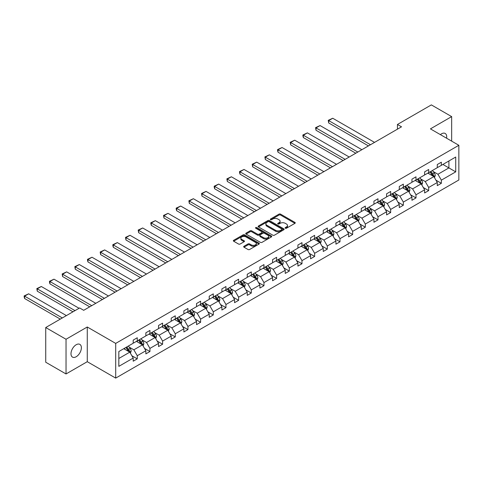 <?xml version="1.0" encoding="UTF-8"?>
<svg xmlns="http://www.w3.org/2000/svg" width="483" height="483" viewBox="0 0 483 483"><rect width="100%" height="100%" fill="white"/><g stroke="black" fill="none" stroke-linecap="round" stroke-linejoin="round"><path stroke-width="0.72" d="M285.35 228.23A0.791 0.453 0 0 0 286.467 228.23L294.938 223.339A1.129 0.652 0 0 0 295.264 222.88A1.129 0.652 0 0 0 294.938 222.421L280.587 214.138A1.129 0.652 0 0 0 278.993 214.138L270.522 219.028A0.791 0.453 0 0 0 270.287 219.348A0.791 0.453 0 0 0 270.522 219.668A0.791 0.453 0 0 0 271.639 219.668L272.732 219.041A3.61 2.083 0 0 1 277.834 219.041L279.029 219.729A3.61 2.083 0 0 1 280.086 221.202A3.61 2.083 0 0 1 279.029 222.675L277.936 223.309A0.791 0.453 0 0 0 277.701 223.629A0.791 0.453 0 0 0 277.936 223.949A0.791 0.453 0 0 0 279.053 223.949L280.146 223.315A3.61 2.083 0 0 1 285.248 223.315L286.443 224.009A3.61 2.083 0 0 1 287.5 225.483A3.61 2.083 0 0 1 286.443 226.956L285.35 227.59A0.791 0.453 0 0 0 285.115 227.91A0.791 0.453 0 0 0 285.35 228.23L285.35 227.59M76.187 356.75A7.354 4.244 120 0 0 80.987 350.272A7.354 4.244 120 0 0 79.864 344.379A7.354 4.244 120 0 0 76.187 344.741A7.354 4.244 120 0 0 71.387 351.219A7.354 4.244 120 0 0 72.51 357.112A7.354 4.244 120 0 0 76.187 356.75M446.582 138.21A7.354 4.244 120 0 0 445.187 133.459A7.354 4.244 120 0 0 441.51 133.827A7.354 4.244 120 0 0 440.375 134.624M243.993 246.264A1.129 0.652 0 0 0 243.661 246.722A1.129 0.652 0 0 0 243.993 247.181L248.02 249.506A1.129 0.652 0 0 0 249.614 249.506L259.021 244.078A1.129 0.652 0 0 0 259.353 243.613A1.129 0.652 0 0 0 259.021 243.154L244.67 234.871A1.129 0.652 0 0 0 243.076 234.871L233.669 240.305A1.129 0.652 0 0 0 233.337 240.763A1.129 0.652 0 0 0 233.669 241.222L238.53 244.03A1.129 0.652 0 0 0 240.123 244.03L244.15 241.705A1.129 0.652 0 0 0 244.483 241.246A1.129 0.652 0 0 0 244.15 240.788L241.742 239.393A3.019 1.739 0 0 1 240.86 238.161A3.019 1.739 0 0 1 242.72 236.555A3.019 1.739 0 0 1 246.004 236.93L255.453 242.388A3.019 1.739 0 0 1 256.334 243.613A3.019 1.739 0 0 1 254.475 245.225A3.019 1.739 0 0 1 251.19 244.845L249.614 243.939A1.129 0.652 0 0 0 248.02 243.939L243.993 246.264L243.993 247.181M87.272 326.997L66.032 339.259L45.728 327.534L45.728 362.232L66.032 373.957L87.272 361.695L115.703 378.104L115.703 343.407L87.272 326.997L87.272 361.695M451.659 141.139L451.659 116.614L430.425 128.876L458.85 145.292L115.703 343.407M451.659 116.614L431.355 104.896L397.449 124.469L397.449 129.16M45.728 327.534L79.641 307.955L83.698 310.303L401.512 126.818L397.449 124.469M272.81 235.191A1.129 0.652 0 0 0 274.404 235.191L283.817 229.763A1.129 0.652 0 0 0 284.143 229.304A1.129 0.652 0 0 0 283.817 228.839L269.466 220.556A1.129 0.652 0 0 0 267.872 220.556L258.465 225.99A1.129 0.652 0 0 0 258.133 226.449A1.129 0.652 0 0 0 258.465 226.907L272.81 235.191M256.026 228.405A0.791 0.453 0 0 1 256.829 228.513L256.829 227.578L271.416 236A1.129 0.652 0 0 1 271.748 236.459A1.129 0.652 0 0 1 271.416 236.918L262.009 242.351A1.129 0.652 0 0 1 260.415 242.351L246.064 234.068L246.064 233.144A1.129 0.652 0 0 0 245.738 233.603A1.129 0.652 0 0 0 246.064 234.068M246.064 233.144L250.091 230.82A1.129 0.652 0 0 1 251.685 230.82L257.505 234.183A1.129 0.652 0 0 0 259.099 234.183L261.768 232.637A1.129 0.652 0 0 0 262.1 232.178A1.129 0.652 0 0 0 261.768 231.719L255.712 228.218A0.791 0.453 0 0 1 255.483 227.898A0.791 0.453 0 0 1 255.966 227.475A0.791 0.453 0 0 1 256.829 227.578M66.032 339.259L66.032 373.957M118.824 351.539L133.205 343.244L133.205 340.098L137.263 337.756L137.263 340.895L145.872 335.926L145.872 332.787L149.935 330.438L149.935 333.584L158.545 328.615L158.545 325.47L162.602 323.127L162.602 326.267L171.211 321.298L171.211 318.158L175.275 315.81L175.275 318.955L183.884 313.98L183.884 310.841L187.941 308.498L187.941 311.638L196.551 306.669L196.551 303.523L200.614 301.181L200.614 304.32L209.224 299.351L209.224 296.212L213.287 293.863L213.287 297.009L221.896 292.04L221.896 288.894L225.953 286.552L225.953 289.691L234.563 284.722L234.563 281.583L238.626 279.234L238.626 282.38L247.236 277.405L247.236 274.266L251.293 271.923L251.293 275.062L259.902 270.094L259.902 266.948L263.966 264.606L263.966 267.745L272.575 262.776L272.575 259.637L276.638 257.288L276.638 260.434L285.242 255.465L285.242 252.319L289.305 249.977L289.305 253.116L297.914 248.147L297.914 245.008L301.978 242.659L301.978 245.805L310.587 240.83L310.587 237.69L314.644 235.348L314.644 238.487L323.254 233.518L323.254 230.373L327.317 228.03L327.317 231.17L335.926 226.201L335.926 223.061L339.984 220.713L339.984 223.858L348.593 218.89L348.593 215.744L352.656 213.401L352.656 216.541L361.266 211.572L361.266 208.433L365.329 206.084L365.329 209.23L373.939 204.255L373.939 201.115L377.996 198.773L377.996 201.912L386.605 196.943L386.605 193.798L390.669 191.455L390.669 194.595L399.278 189.626L399.278 186.486L403.335 184.138L403.335 187.283L411.945 182.308L411.945 179.169L416.008 176.826L416.008 179.966L424.617 174.997L424.617 171.857L428.675 169.509L428.675 172.654L437.284 167.679L437.284 164.54L441.347 162.197L441.347 165.337L455.723 157.035L455.723 171.857L441.347 180.153L441.347 183.299L437.284 185.641L437.284 182.502L428.675 187.47L428.675 190.61L424.617 192.959L424.617 189.813L416.008 194.782L416.008 197.927L411.945 200.27L411.945 197.13L403.335 202.099L403.335 205.239L399.278 207.587L399.278 204.442L390.669 209.417L390.669 212.556L386.605 214.899L386.605 211.759L377.996 216.728L377.996 219.874L373.939 222.216L373.939 219.077L365.329 224.046L365.329 227.185L361.266 229.534L361.266 226.388L352.656 231.357L352.656 234.503L348.593 236.845L348.593 233.706L339.984 238.674L339.984 241.814L335.926 244.163L335.926 241.017L327.317 245.992L327.317 249.131L323.254 251.474L323.254 248.334L314.644 253.303L314.644 256.449L310.587 258.791L310.587 255.652L301.978 260.621L301.978 263.76L297.914 266.109L297.914 262.963L289.305 267.932L289.305 271.078L285.242 273.42L285.242 270.281L276.638 275.25L276.638 278.389L272.575 280.738L272.575 277.592L263.966 282.567L263.966 285.707L259.902 288.049L259.902 284.91L251.293 289.878L251.293 293.024L247.236 295.367L247.236 292.227L238.626 297.196L238.626 300.335L234.563 302.684L234.563 299.538L225.953 304.507L225.953 307.653L221.896 309.995L221.896 306.856L213.287 311.825L213.287 314.964L209.224 317.313L209.224 314.167L200.614 319.142L200.614 322.282L196.551 324.624L196.551 321.485L187.941 326.454L187.941 329.599L183.884 331.942L183.884 328.802L175.275 333.771L175.275 336.911L171.211 339.259L171.211 336.114L162.602 341.089L162.602 344.228L158.545 346.571L158.545 343.431L149.935 348.4L149.935 351.539L145.872 353.888L145.872 350.743L137.263 355.717L137.263 358.857L133.205 361.199L133.205 358.06L118.824 366.362L118.824 351.539M115.703 378.104L458.85 179.99L458.85 145.292M136.454 341.366L142.461 344.838L133.851 349.807L129.154 347.096M133.851 349.807L137.263 355.717M142.461 344.838L145.872 350.743M133.205 342.489L133.851 342.87L137.263 340.895M149.12 334.049L155.134 337.52L146.524 342.489L141.821 339.778M146.524 342.489L149.935 348.4M155.134 337.52L158.545 343.431M145.872 335.178L146.524 335.552L149.935 333.584M161.793 326.737L167.8 330.209L159.191 335.178L154.494 332.461M159.191 335.178L162.602 341.089M167.8 330.209L171.211 336.114M158.545 327.86L159.191 328.235L162.602 326.267M174.46 319.42L180.473 322.892L171.863 327.86L167.16 325.15M171.863 327.86L175.275 333.771M180.473 322.892L183.884 328.802M171.211 320.549L171.863 320.923L175.275 318.955M187.132 312.109L193.14 315.574L184.53 320.549L179.833 317.832M184.53 320.549L187.941 326.454M193.14 315.574L196.551 321.485M183.884 313.232L184.53 313.606L187.941 311.638M199.805 304.791L205.812 308.263L197.203 313.232L192.5 310.521M197.203 313.232L200.614 319.142M205.812 308.263L209.224 314.167M196.551 305.914L197.203 306.294L200.614 304.32M212.472 297.474L218.485 300.945L209.876 305.914L205.172 303.203M209.876 305.914L213.287 311.825M218.485 300.945L221.896 306.856M209.224 298.603L209.876 298.977L213.287 297.009M225.144 290.162L231.152 293.634L222.542 298.603L217.845 295.886M222.542 298.603L225.953 304.507M231.152 293.634L234.563 299.538M221.896 291.285L222.542 291.66L225.953 289.691M237.811 282.845L243.824 286.316L235.215 291.285L230.512 288.574M235.215 291.285L238.626 297.196M243.824 286.316L247.236 292.227M234.563 283.974L235.215 284.348L238.626 282.38M250.484 275.533L256.491 278.999L247.882 283.974L243.184 281.257M247.882 283.974L251.293 289.878M256.491 278.999L259.902 284.91M247.236 276.656L247.882 277.031L251.293 275.062M263.15 268.216L269.164 271.688L260.554 276.656L255.851 273.946M260.554 276.656L263.966 282.567M269.164 271.688L272.575 277.592M259.902 269.339L260.554 269.719L263.966 267.745M275.823 260.898L281.831 264.37L273.227 269.339L268.524 266.628M273.227 269.339L276.638 275.25M281.831 264.37L285.242 270.281M272.575 262.028L273.227 262.402L276.638 260.434M288.496 253.587L294.503 257.059L285.894 262.028L281.191 259.311M285.894 262.028L289.305 267.932M294.503 257.059L297.914 262.963M285.242 254.71L285.894 255.084L289.305 253.116M301.163 246.27L307.176 249.741L298.566 254.71L293.863 251.999M298.566 254.71L301.978 260.621M307.176 249.741L310.587 255.652M297.914 247.399L298.566 247.773L301.978 245.805M313.835 238.958L319.843 242.424L311.233 247.399L306.536 244.682M311.233 247.399L314.644 253.303M319.843 242.424L323.254 248.334M310.587 240.081L311.233 240.456L314.644 238.487M326.502 231.641L332.515 235.112L323.906 240.081L319.203 237.37M323.906 240.081L327.317 245.992M332.515 235.112L335.926 241.017M323.254 232.764L323.906 233.144L327.317 231.17M339.175 224.323L345.182 227.795L336.573 232.764L331.875 230.053M336.573 232.764L339.984 238.674M345.182 227.795L348.593 233.706M335.926 225.452L336.573 225.827L339.984 223.858M351.841 217.012L357.855 220.483L349.245 225.452L344.542 222.735M349.245 225.452L352.656 231.357M357.855 220.483L361.266 226.388M348.593 218.135L349.245 218.509L352.656 216.541M364.514 209.694L370.527 213.166L361.918 218.135L357.215 215.424M361.918 218.135L365.329 224.046M370.527 213.166L373.939 219.077M361.266 210.823L361.918 211.198L365.329 209.23M377.187 202.383L383.194 205.849L374.585 210.823L369.881 208.107M374.585 210.823L377.996 216.728M383.194 205.849L386.605 211.759M373.939 203.506L374.585 203.88L377.996 201.912M389.853 195.066L395.867 198.537L387.257 203.506L382.554 200.795M387.257 203.506L390.669 209.417M395.867 198.537L399.278 204.442M386.605 196.189L387.257 196.569L390.669 194.595M402.526 187.748L408.533 191.22L399.924 196.189L395.227 193.478M399.924 196.189L403.335 202.099M408.533 191.22L411.945 197.13M399.278 188.877L399.924 189.251L403.335 187.283M415.193 180.437L421.206 183.908L412.597 188.877L407.894 186.16M412.597 188.877L416.008 194.782M421.206 183.908L424.617 189.813M411.945 181.56L412.597 181.934L416.008 179.966M427.866 173.119L433.873 176.591L425.263 181.56L420.566 178.849M425.263 181.56L428.675 187.47M433.873 176.591L437.284 182.502M424.617 174.248L425.263 174.623L428.675 172.654M442.893 164.443L448.9 167.915L437.936 174.248L433.233 171.531M437.936 174.248L441.347 180.153M455.723 171.857L448.9 167.915L448.9 160.978L455.723 157.035M437.284 166.931L437.936 167.305L441.347 165.337M118.824 358.483L129.794 352.149L123.781 348.684M129.794 352.149L133.205 358.06M435.944 180.177L441.347 183.299M423.277 187.495L428.675 190.61M410.604 194.806L416.008 197.927M397.938 202.123L403.335 205.239M385.265 209.441L390.669 212.556M372.598 216.752L377.996 219.874M359.926 224.07L365.329 227.185M347.253 231.381L352.656 234.503M334.586 238.699L339.984 241.814M321.913 246.016L327.317 249.131M309.247 253.327L314.644 256.449M296.574 260.645L301.978 263.76M283.907 267.956L289.305 271.078M271.235 275.274L276.638 278.389M258.562 282.591L263.966 285.707M245.895 289.903L251.293 293.024M233.223 297.22L238.626 300.335M220.556 304.531L225.953 307.653M207.883 311.849L213.287 314.964M195.21 319.166L200.614 322.282M182.544 326.478L187.941 329.599M169.871 333.795L175.275 336.911M157.204 341.107L162.602 344.228M144.532 348.424L149.935 351.539M131.865 355.742L137.263 358.857M285.664 228.344L286.443 227.891A3.61 2.083 0 0 0 287.5 226.418L287.5 225.483M280.086 221.202L280.086 222.138A3.61 2.083 0 0 1 279.029 223.611L278.25 224.064M294.92 223.351L280.587 215.074A1.129 0.652 0 0 0 278.993 215.074L270.836 219.783M283.799 229.769L269.466 221.492A1.129 0.652 0 0 0 267.872 221.492L258.477 226.919L258.465 225.99M281.818 229.624A0.791 0.453 0 0 0 282.054 229.304A0.791 0.453 0 0 0 281.818 228.978L269.224 221.709A0.791 0.453 0 0 0 268.107 221.709L266.954 222.373A3.61 2.083 0 0 0 265.898 223.846A3.61 2.083 0 0 0 266.954 225.32L275.564 230.288A3.61 2.083 0 0 0 280.665 230.288L281.818 229.624L281.818 230.56A0.791 0.453 0 0 0 282.054 230.24L282.054 229.304M265.898 223.846L265.898 224.782A3.61 2.083 0 0 0 266.954 226.255L266.954 225.32M281.818 230.56L280.665 231.23A3.61 2.083 0 0 1 275.564 231.23L266.954 226.255M246.082 234.074L250.091 231.755L250.091 230.82M262.1 232.178L262.1 233.114A1.129 0.652 0 0 1 261.768 233.579L259.099 235.118A1.129 0.652 0 0 1 257.505 235.118L251.685 231.755A1.129 0.652 0 0 0 250.091 231.755M256.829 228.513L271.404 236.93M263.543 237.666A3.019 1.739 0 0 0 266.833 238.047A3.019 1.739 0 0 0 268.693 236.435A3.019 1.739 0 0 0 267.811 235.203L264.479 233.283A1.129 0.652 0 0 0 262.885 233.283L260.216 234.823A1.129 0.652 0 0 0 259.884 235.287A1.129 0.652 0 0 0 260.216 235.746L263.543 237.666L263.543 238.602A3.019 1.739 0 0 0 266.833 238.982A3.019 1.739 0 0 0 268.693 237.376L268.693 236.435M259.884 235.287L259.884 236.223A1.129 0.652 0 0 0 260.216 236.682L260.216 235.746M263.543 238.602L260.216 236.682M256.334 243.613L256.334 244.555A3.019 1.739 0 0 1 254.475 246.161A3.019 1.739 0 0 1 251.19 245.787L249.614 244.875A1.129 0.652 0 0 0 248.02 244.875L244.006 247.193M240.86 238.161L240.86 239.097A3.019 1.739 0 0 0 241.742 240.329L241.742 239.393M244.138 241.717L241.742 240.329M259.003 244.084L244.67 235.807A1.129 0.652 0 0 0 243.076 235.807L233.681 241.228L233.669 240.305M434.495 177.659L435.237 175.504A3.043 1.757 -120 0 0 434.265 172.908L432.442 170.475M370.485 144.731L328.681 120.593L332.739 118.25L374.542 142.382M429.176 173.874L428.385 172.823M328.681 122.936L328.235 120.333L328.681 120.593L328.681 122.936L368.451 145.902M433.426 176.331L433.595 175.631A3.043 1.757 -120 0 0 432.726 173.802L430.902 171.368M430.142 171.809L432.146 174.484A1.552 0.894 60 0 1 432.43 174.961L433.595 175.631M429.924 171.93L431.748 174.363A3.043 1.757 60 0 1 432.508 175.8M328.235 120.333L332.739 118.25M421.822 184.977L422.571 182.816A3.043 1.757 -120 0 0 421.599 180.225L419.775 177.792M357.812 152.042L316.009 127.91L320.072 125.562L361.876 149.7M416.503 181.191L415.712 180.135M316.009 130.253L315.562 127.651L316.009 127.91L316.009 130.253L355.784 153.214M420.753 183.649L420.928 182.948A3.043 1.757 -120 0 0 420.053 181.119L418.23 178.68M417.469 179.121L419.473 181.801A1.552 0.894 60 0 1 419.757 182.272L420.928 182.948M417.258 179.247L419.081 181.68A3.043 1.757 60 0 1 419.836 183.117M315.562 127.651L320.072 125.562M409.149 192.288L409.898 190.133A3.043 1.757 -120 0 0 408.926 187.543L407.103 185.11M345.146 159.36L303.342 135.222L307.399 132.879L349.203 157.011M403.836 188.509L403.045 187.452M303.342 137.57L302.895 135.904L302.895 134.968L303.342 135.222L303.342 137.57L343.111 160.531M408.087 190.96L408.256 190.26A3.043 1.757 -120 0 0 407.386 188.43L405.563 185.997M404.796 186.438L406.807 189.119A1.552 0.894 60 0 1 407.084 189.59L408.256 190.26M404.585 186.559L406.408 188.992A3.043 1.757 60 0 1 407.169 190.435M302.895 134.968L307.399 132.879M396.483 199.606L397.231 197.45A3.043 1.757 -120 0 0 396.259 194.854L394.436 192.421M332.473 166.671L290.669 142.539L294.733 140.191L336.536 164.329M391.164 195.82L390.373 194.764M290.669 144.882L290.223 142.28L290.669 142.539L290.669 144.882L330.444 167.843M395.414 198.278L395.583 197.577A3.043 1.757 -120 0 0 394.714 195.748L392.89 193.315M392.13 193.755L394.134 196.43A1.552 0.894 60 0 1 394.418 196.901L395.583 197.577M391.918 193.876L393.742 196.309A3.043 1.757 60 0 1 394.496 197.746M290.223 142.28L294.733 140.191M383.81 206.917L384.559 204.762A3.043 1.757 -120 0 0 383.587 202.172L381.763 199.739M319.8 173.989L278.003 149.851L282.06 147.508L323.864 171.646M378.491 203.138L377.7 202.081M278.003 152.199L277.556 150.533L277.556 149.597L278.003 149.851L278.003 152.199L317.772 175.16M382.747 205.589L382.916 204.895A3.043 1.757 -120 0 0 382.047 203.059L380.224 200.626M379.457 201.067L381.467 203.748A1.552 0.894 60 0 1 381.745 204.218L382.916 204.895M379.246 201.188L381.069 203.627A3.043 1.757 60 0 1 381.83 205.064M277.556 149.597L282.06 147.508M371.143 214.235L371.886 212.079A3.043 1.757 -120 0 0 370.92 209.483L369.097 207.05M307.134 181.306L265.33 157.168L269.393 154.826L311.191 178.958M365.824 210.449L365.033 209.399M265.33 159.511L264.883 156.909L265.33 157.168L265.33 159.511L305.105 182.477M370.075 212.906L370.244 212.206A3.043 1.757 -120 0 0 369.374 210.377L367.551 207.944M366.79 208.384L368.795 211.065A1.552 0.894 60 0 1 369.078 211.536L370.244 212.206M366.579 208.505L368.402 210.938A3.043 1.757 60 0 1 369.157 212.375M264.883 156.909L269.393 154.826M358.471 221.552L359.219 219.391A3.043 1.757 -120 0 0 358.247 216.801L356.424 214.367M294.461 188.618L252.657 164.486L256.721 162.137L298.524 186.275M353.151 217.767L352.361 216.71M252.657 166.828L252.211 164.226L252.657 164.486L252.657 166.828L292.432 189.789M357.402 220.224L357.577 219.524A3.043 1.757 -120 0 0 356.702 217.694L354.878 215.255M354.117 215.696L356.122 218.376A1.552 0.894 60 0 1 356.406 218.847L357.577 219.524M353.906 215.823L355.73 218.256A3.043 1.757 60 0 1 356.49 219.693M252.211 164.226L256.721 162.137M345.804 228.864L346.546 226.708A3.043 1.757 -120 0 0 345.574 224.118L343.751 221.685M281.794 195.935L239.991 171.797L244.048 169.455L285.851 193.586M340.485 225.084L339.694 224.027M239.991 174.146L239.544 172.479L239.544 171.543L239.991 171.797L239.991 174.146L279.76 197.106M344.735 227.535L344.904 226.835A3.043 1.757 -120 0 0 344.035 225.006L342.212 222.572M341.445 223.013L343.455 225.694A1.552 0.894 60 0 1 343.739 226.165L344.904 226.835M341.233 223.134L343.057 225.567A3.043 1.757 60 0 1 343.818 227.01M239.544 171.543L244.048 169.455M333.131 236.181L333.88 234.026A3.043 1.757 -120 0 0 332.908 231.429L331.084 228.996M269.122 203.246L227.318 179.115L231.381 176.772L273.185 200.904M327.812 232.395L327.021 231.339M227.318 181.457L226.871 178.855L227.318 179.115L227.318 181.457L267.093 204.418M332.062 234.853L332.238 234.152A3.043 1.757 -120 0 0 331.362 232.323L329.539 229.89M328.778 230.331L330.783 233.005A1.552 0.894 60 0 1 331.066 233.476L332.238 234.152M328.567 230.451L330.39 232.884A3.043 1.757 60 0 1 331.145 234.321M226.871 178.855L231.381 176.772M320.458 243.492L321.207 241.337A3.043 1.757 -120 0 0 320.235 238.747L318.412 236.314M256.455 210.564L214.651 186.426L218.708 184.083L260.512 208.221M315.145 239.713L314.355 238.656M214.651 188.775L214.204 187.108L214.204 186.172L214.651 186.426L214.651 188.775L254.42 211.735M319.396 242.164L319.565 241.47A3.043 1.757 -120 0 0 318.695 239.634L316.872 237.201M316.105 237.642L318.116 240.323A1.552 0.894 60 0 1 318.394 240.794L319.565 241.47M315.894 237.763L317.717 240.202A3.043 1.757 60 0 1 318.478 241.639M214.204 186.172L218.708 184.083M307.792 250.81L308.54 248.654A3.043 1.757 -120 0 0 307.568 246.058L305.745 243.625M243.782 217.881L201.979 193.743L206.042 191.401L247.845 215.533M302.473 247.024L301.682 245.974M201.979 196.086L201.532 193.484L201.979 193.743L201.979 196.086L241.754 219.053M306.723 249.482L306.892 248.781A3.043 1.757 -120 0 0 306.023 246.952L304.199 244.519M303.439 244.959L305.443 247.64A1.552 0.894 60 0 1 305.727 248.111L306.892 248.781M303.227 245.08L305.051 247.513A3.043 1.757 60 0 1 305.805 248.95M201.532 193.484L206.042 191.401M295.119 258.127L295.868 255.966A3.043 1.757 -120 0 0 294.896 253.376L293.072 250.943M231.109 225.193L189.306 201.061L193.369 198.712L235.173 222.85M289.8 254.342L289.009 253.285M189.306 203.403L188.859 200.801L189.306 201.061L189.306 203.403L229.081 226.364M294.056 256.799L294.225 256.099A3.043 1.757 -120 0 0 293.356 254.269L291.527 251.83M290.766 252.271L292.776 254.952A1.552 0.894 60 0 1 293.054 255.422L294.225 256.099M290.555 252.398L292.378 254.831A3.043 1.757 60 0 1 293.139 256.268M188.859 200.801L193.369 198.712M282.452 265.439L283.195 263.283A3.043 1.757 -120 0 0 282.229 260.693L280.406 258.26M218.443 232.51L176.639 208.372L180.702 206.03L222.5 230.162M277.133 261.659L276.342 260.603M176.639 210.721L176.192 209.054L176.192 208.119L176.639 208.372L176.639 210.721L216.408 233.681M281.384 264.11L281.553 263.41A3.043 1.757 -120 0 0 280.683 261.581L278.86 259.148M278.099 259.588L280.104 262.269A1.552 0.894 60 0 1 280.388 262.74L281.553 263.41M277.882 259.709L279.711 262.142A3.043 1.757 60 0 1 280.466 263.585M176.192 208.119L180.702 206.03M269.78 272.756L270.528 270.601A3.043 1.757 -120 0 0 269.556 268.005L267.733 265.572M205.77 239.822L163.966 215.69L168.03 213.347L209.833 237.479M264.461 268.971L263.67 267.914M163.966 218.032L163.52 215.43L163.966 215.69L163.966 218.032L203.741 240.999M268.711 271.428L268.886 270.728A3.043 1.757 -120 0 0 268.011 268.898L266.187 266.465M265.427 266.906L267.431 269.58A1.552 0.894 60 0 1 267.715 270.051L268.886 270.728M265.215 267.027L267.039 269.46A3.043 1.757 60 0 1 267.799 270.897M163.52 215.43L168.03 213.347M257.113 280.068L257.856 277.912A3.043 1.757 -120 0 0 256.884 275.322L255.06 272.889M193.103 247.139L151.3 223.001L155.357 220.659L197.161 244.796M251.794 276.288L251.003 275.232M151.3 225.35L150.853 223.683L150.853 222.748L151.3 223.001L151.3 225.35L191.069 248.31M256.044 278.739L256.213 278.045A3.043 1.757 -120 0 0 255.344 276.21L253.521 273.776M252.754 274.217L254.764 276.898A1.552 0.894 60 0 1 255.048 277.369L256.213 278.045M252.543 274.338L254.366 276.777A3.043 1.757 60 0 1 255.127 278.214M150.853 222.748L155.357 220.659M244.44 287.385L245.189 285.23A3.043 1.757 -120 0 0 244.217 282.633L242.394 280.2M180.431 254.456L138.627 230.319L142.69 227.976L184.494 252.108M239.121 283.599L238.33 282.549M138.627 232.661L138.18 230.059L138.627 230.319L138.627 232.661L178.402 255.628M243.372 286.057L243.547 285.356A3.043 1.757 -120 0 0 242.671 283.527L240.848 281.094M240.087 281.535L242.092 284.215A1.552 0.894 60 0 1 242.375 284.686L243.547 285.356M239.876 281.655L241.699 284.089A3.043 1.757 60 0 1 242.454 285.525M138.18 230.059L142.69 227.976M231.768 294.702L232.516 292.541A3.043 1.757 -120 0 0 231.544 289.951L229.721 287.518M167.764 261.768L125.96 237.636L130.018 235.287L171.821 259.425M226.455 290.917L225.664 289.86M125.96 239.979L125.514 237.376L125.96 237.636L125.96 239.979L165.729 262.939M230.705 293.374L230.874 292.674A3.043 1.757 -120 0 0 230.005 290.844L228.181 288.405M227.415 288.846L229.425 291.527A1.552 0.894 60 0 1 229.703 291.998L230.874 292.674M227.203 288.973L229.027 291.406A3.043 1.757 60 0 1 229.787 292.843M125.514 237.376L130.018 235.287M219.101 302.014L219.85 299.858A3.043 1.757 -120 0 0 218.877 297.268L217.054 294.835M155.091 269.085L113.288 244.947L117.351 242.605L159.155 266.737M213.782 298.234L212.991 297.178M113.288 247.296L112.841 245.63L112.841 244.694L113.288 244.947L113.288 247.296L153.063 270.257M218.032 300.686L218.201 299.985A3.043 1.757 -120 0 0 217.332 298.156L215.509 295.723M214.748 296.164L216.752 298.844A1.552 0.894 60 0 1 217.036 299.315L218.201 299.985M214.537 296.284L216.36 298.717A3.043 1.757 60 0 1 217.115 300.16M112.841 244.694L117.351 242.605M206.428 309.331L207.177 307.176A3.043 1.757 -120 0 0 206.205 304.58L204.381 302.147M142.419 276.397L100.615 252.265L104.678 249.922L146.482 274.054M201.109 305.546L200.318 304.489M100.615 254.607L100.168 252.005L100.615 252.265L100.615 254.607L140.39 277.574M205.366 308.003L205.535 307.303A3.043 1.757 -120 0 0 204.659 305.473L202.836 303.04M202.075 303.481L204.086 306.156A1.552 0.894 60 0 1 204.363 306.627L205.535 307.303M201.864 303.602L203.687 306.035A3.043 1.757 60 0 1 204.448 307.472M100.168 252.005L104.678 249.922M193.761 316.649L194.504 314.487A3.043 1.757 -120 0 0 193.532 311.897L191.709 309.464M129.752 283.714L87.948 259.576L92.005 257.234L133.809 281.372M188.442 312.863L187.652 311.807M87.948 261.925L87.501 260.259L87.501 259.323L87.948 259.576L87.948 261.925L127.717 284.885M192.693 315.314L192.862 314.62A3.043 1.757 -120 0 0 191.993 312.785L190.169 310.352M189.408 310.792L191.413 313.473A1.552 0.894 60 0 1 191.697 313.944L192.862 314.62M189.191 310.919L191.014 313.352A3.043 1.757 60 0 1 191.775 314.789M87.501 259.323L92.005 257.234M181.089 323.96L181.837 321.805A3.043 1.757 -120 0 0 180.865 319.215L179.042 316.776M117.079 291.032L75.276 266.894L79.339 264.551L121.142 288.683M175.77 320.175L174.979 319.124M75.276 269.236L74.829 266.634L75.276 266.894L75.276 269.236L115.051 292.203M180.02 322.632L180.195 321.932A3.043 1.757 -120 0 0 179.32 320.102L177.496 317.669M176.736 318.11L178.74 320.79A1.552 0.894 60 0 1 179.024 321.261L180.195 321.932M176.524 318.231L178.348 320.664A3.043 1.757 60 0 1 179.108 322.101M74.829 266.634L79.339 264.551M168.422 331.278L169.165 329.116A3.043 1.757 -120 0 0 168.193 326.526L166.369 324.093M104.413 298.343L62.609 274.211L66.666 271.863L108.47 296.001M163.103 327.492L162.312 326.436M62.609 276.554L62.162 273.952L62.609 274.211L62.609 276.554L102.378 299.514M167.353 329.949L167.523 329.249A3.043 1.757 -120 0 0 166.653 327.42L164.83 324.987M164.063 325.421L166.074 328.102A1.552 0.894 60 0 1 166.351 328.573L167.523 329.249M163.852 325.548L165.675 327.981A3.043 1.757 60 0 1 166.436 329.418M62.162 273.952L66.666 271.863M155.749 338.589L156.498 336.434A3.043 1.757 -120 0 0 155.526 333.844L153.703 331.41M91.74 305.661L49.936 281.523L53.999 279.18L95.803 303.312M150.43 334.81L149.639 333.753M49.936 283.871L49.489 282.205L49.489 281.269L49.936 281.523L49.936 283.871L89.711 306.832M154.681 337.261L154.85 336.566A3.043 1.757 -120 0 0 153.98 334.731L152.157 332.298M151.396 332.739L153.401 335.419A1.552 0.894 60 0 1 153.685 335.89L154.85 336.566M151.185 332.859L153.008 335.293A3.043 1.757 60 0 1 153.763 336.736M49.489 281.269L53.999 279.18M143.077 345.906L143.825 343.751A3.043 1.757 -120 0 0 142.853 341.155L141.03 338.722M75.01 310.629L37.269 288.84L41.327 286.497L79.067 308.287M137.764 342.121L136.973 341.064M37.269 291.183L36.823 288.58L37.269 288.84L37.269 291.183L72.981 311.801M142.014 344.578L142.183 343.878A3.043 1.757 -120 0 0 141.314 342.049L139.49 339.615M138.724 340.056L140.734 342.731A1.552 0.894 60 0 1 141.012 343.202L142.183 343.878M138.512 340.177L140.336 342.61A3.043 1.757 60 0 1 141.096 344.047M36.823 288.58L41.327 286.497M130.41 353.224L131.153 351.063A3.043 1.757 -120 0 0 130.187 348.472L128.363 346.039M62.337 317.947L24.597 296.151L28.66 293.809L66.4 315.598M125.091 349.438L124.3 348.382M24.597 298.5L24.15 296.834L24.15 295.898L24.597 296.151L24.597 298.5L60.309 319.118M129.341 351.89L129.51 351.195A3.043 1.757 -120 0 0 128.641 349.36L126.818 346.927M126.057 347.368L128.061 350.048A1.552 0.894 60 0 1 128.345 350.519L129.51 351.195M125.846 347.494L127.669 349.927A3.043 1.757 60 0 1 128.424 351.364M24.15 295.898L28.66 293.809M286.443 227.891L286.443 226.956M277.936 223.949L277.936 223.309M279.029 223.611L279.029 222.675M270.522 219.668L270.522 219.028M278.993 215.074L278.993 214.138M280.587 215.074L280.587 214.138M294.938 223.339L294.938 222.421M267.872 221.492L267.872 220.556M269.466 221.492L269.466 220.556M283.817 229.763L283.817 228.839M275.564 231.23L275.564 230.288M280.665 231.23L280.665 230.288M251.685 231.755L251.685 230.82M257.505 235.118L257.505 234.183M259.099 235.118L259.099 234.183M261.768 233.579L261.768 232.637M271.416 236.918L271.416 236M248.02 244.875L248.02 243.939M249.614 244.875L249.614 243.939M251.19 245.787L251.19 244.845M244.15 241.705L244.15 240.788M243.076 235.807L243.076 234.871M244.67 235.807L244.67 234.871M259.021 244.078L259.021 243.154M433.656 176.464L435.219 175.564M432.726 173.802L434.265 172.908M430.884 174.864L431.748 174.363M420.983 183.781L422.547 182.876M420.053 181.119L421.599 180.225M418.212 182.182L419.081 181.68M408.316 191.093L409.88 190.193M407.386 188.43L408.926 187.543M405.545 189.493L406.408 188.992M395.643 198.41L397.207 197.505M394.714 195.748L396.259 194.854M392.872 196.81L393.742 196.309M382.977 205.722L384.54 204.822M382.047 203.059L383.587 202.172M380.206 204.122L381.069 203.627M370.304 213.039L371.868 212.14M369.374 210.377L370.92 209.483M367.533 211.439L368.402 210.938M357.637 220.357L359.201 219.451M356.702 217.694L358.247 216.801M354.866 218.757L355.73 218.256M344.965 227.668L346.528 226.769M344.035 225.006L345.574 224.118M342.193 226.068L343.057 225.567M332.292 234.986L333.856 234.08M331.362 232.323L332.908 231.429M329.521 233.386L330.39 232.884M319.625 242.297L321.189 241.397M318.695 239.634L320.235 238.747M316.854 240.697L317.717 240.202M306.953 249.614L308.516 248.715M306.023 246.952L307.568 246.058M304.181 248.014L305.051 247.513M294.286 256.932L295.85 256.026M293.356 254.269L294.896 253.376M291.515 255.332L292.378 254.831M281.613 264.243L283.177 263.344M280.683 261.581L282.229 260.693M278.842 262.643L279.711 262.142M268.946 271.561L270.51 270.655M268.011 268.898L269.556 268.005M266.175 269.961L267.039 269.46M256.274 278.872L257.837 277.973M255.344 276.21L256.884 275.322M253.503 277.272L254.366 276.777M243.601 286.19L245.165 285.29M242.671 283.527L244.217 282.633M240.83 284.59L241.699 284.089M230.934 293.507L232.498 292.601M230.005 290.844L231.544 289.951M228.163 291.907L229.027 291.406M218.262 300.818L219.825 299.919M217.332 298.156L218.877 297.268M215.49 299.219L216.36 298.717M205.595 308.136L207.159 307.23M204.659 305.473L206.205 304.58M202.824 306.536L203.687 306.035M192.922 315.447L194.486 314.548M191.993 312.785L193.532 311.897M190.151 313.847L191.014 313.352M180.256 322.765L181.813 321.865M179.32 320.102L180.865 319.215M177.484 321.165L178.348 320.664M167.583 330.082L169.147 329.177M166.653 327.42L168.193 326.526M164.812 328.482L165.675 327.981M154.91 337.394L156.474 336.494M153.98 334.731L155.526 333.844M152.139 335.794L153.008 335.293M142.244 344.711L143.807 343.805M141.314 342.049L142.853 341.155M139.472 343.111L140.336 342.61M129.571 352.022L131.135 351.123M128.641 349.36L130.187 348.472M126.8 350.423L127.669 349.927"/></g></svg>
